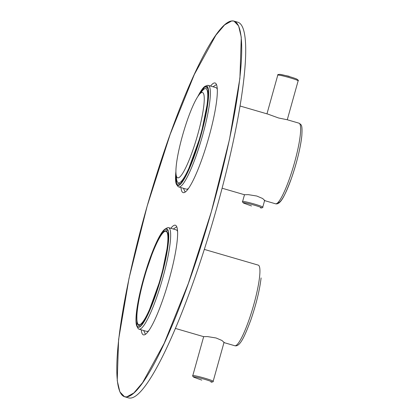 <?xml version="1.0" encoding="UTF-8"?>
<svg xmlns="http://www.w3.org/2000/svg" width="419" height="419" viewBox="0 0 419 419"><rect width="100%" height="100%" fill="white"/><g stroke="black" fill="none" stroke-linecap="round" stroke-linejoin="round"><path stroke-width="0.63" d="M182.354 136.138A44.409 7.175 -73.8 0 0 177.666 177.803A44.409 7.175 -73.8 0 0 197.831 134.195A44.409 7.175 -73.8 0 0 202.518 92.531A44.409 7.175 -73.8 0 0 182.354 136.138M198.25 95.946A51.39 8.307 106.2 0 1 204.975 86.696A51.39 8.307 106.2 0 1 201.052 134.625A51.39 8.307 106.2 0 1 176.609 184.041A51.39 8.307 106.2 0 1 175.907 172.628L176.609 184.041L180.683 183.606L187.099 173.251L201.052 134.625L208.274 99.004L208.049 88.697L204.975 86.696L198.25 95.946M200.649 134.677A49.065 7.93 106.2 0 1 179.803 182.579A49.065 7.93 106.2 0 1 176.399 176.153A49.065 7.93 106.2 0 0 179.803 182.579A49.065 7.93 106.2 0 0 200.649 134.677A49.065 7.93 106.2 0 0 206.886 89.645A49.065 7.93 106.2 0 1 200.649 134.677M200.565 93.243A49.065 7.93 106.2 0 1 206.886 89.645A49.065 7.93 106.2 0 0 200.565 93.243M202.712 135.002A52.873 8.542 106.2 0 1 178.709 186.916A52.873 8.542 106.2 0 1 177.562 185.842A52.873 8.542 106.2 0 0 178.709 186.916L186.319 189.137A52.873 8.542 106.2 0 0 188.471 188.435A52.873 8.542 106.2 0 1 186.319 189.137L178.709 186.916A52.873 8.542 106.2 0 0 202.712 135.002A52.873 8.542 106.2 0 0 208.29 85.403A52.873 8.542 106.2 0 1 202.712 135.002M206.75 85.696A52.873 8.542 106.2 0 1 208.29 85.403L215.905 87.618A52.873 8.542 106.2 0 1 217.341 89.367A52.873 8.542 106.2 0 0 215.905 87.618L208.29 85.403A52.873 8.542 106.2 0 0 206.75 85.696L206.289 85.953L206.75 85.696M216.503 84.518L213.02 86.78L216.503 84.518M185.156 192.07L183.438 188.293L185.156 192.07M197.747 96.705A51.815 8.375 106.2 0 1 206.593 86.005A51.815 8.375 106.2 0 1 201.125 134.619A51.815 8.375 106.2 0 1 177.598 185.491A51.815 8.375 106.2 0 1 175.886 171.722M126.768 396.882A195.621 31.614 106.2 0 1 124.522 396.725A195.621 31.614 106.2 0 1 147.011 206.63A195.621 31.614 106.2 0 1 231.733 20.95A195.621 31.614 106.2 0 1 233.985 21.107A195.621 31.614 106.2 0 1 211.495 211.202A195.621 31.614 106.2 0 1 126.768 396.882L133.865 392.954L142.649 382.62L164.164 343.376L188.325 283.495L211.344 211.731L229.481 139.475L239.904 78.264L241.276 37.202L238.626 25.926L233.985 21.107L231.733 20.95L224.636 24.878L215.858 35.212L194.337 74.462L170.177 134.337L147.158 206.101L129.021 278.357L118.598 339.568L117.231 380.63L119.881 391.906L124.522 396.725L126.768 396.882M214.428 82.931A57.099 9.228 106.2 0 1 215.083 82.972A57.099 9.228 106.2 0 1 208.521 138.459A57.099 9.228 106.2 0 1 183.789 192.661A57.099 9.228 106.2 0 1 183.134 192.614A57.099 9.228 106.2 0 1 180.971 187.576A57.099 9.228 106.2 0 0 183.134 192.614A57.099 9.228 106.2 0 0 183.789 192.661A57.099 9.228 106.2 0 0 208.521 138.459A57.099 9.228 106.2 0 0 215.083 82.972A57.099 9.228 106.2 0 0 214.428 82.931A57.099 9.228 106.2 0 0 210.558 86.063A57.099 9.228 106.2 0 1 214.428 82.931M174.713 225.171A57.099 9.228 106.2 0 1 175.367 225.218A57.099 9.228 106.2 0 1 168.805 280.704A57.099 9.228 106.2 0 1 144.073 334.907A57.099 9.228 106.2 0 1 143.418 334.86A57.099 9.228 106.2 0 1 141.255 329.821A57.099 9.228 106.2 0 0 143.418 334.86A57.099 9.228 106.2 0 0 144.073 334.907A57.099 9.228 106.2 0 0 168.805 280.704A57.099 9.228 106.2 0 0 175.367 225.218A57.099 9.228 106.2 0 0 174.713 225.171A57.099 9.228 106.2 0 0 170.842 228.303A57.099 9.228 106.2 0 1 174.713 225.171M237.992 22.275A195.621 31.614 106.2 0 1 215.502 212.37A195.621 31.614 106.2 0 1 130.78 398.05A195.621 31.614 106.2 0 1 128.528 397.893A195.621 31.614 106.2 0 0 130.78 398.05A195.621 31.614 106.2 0 0 215.502 212.37A195.621 31.614 106.2 0 0 237.992 22.275L233.985 21.107L237.992 22.275M143.424 279.117A51.39 8.307 106.2 0 1 165.259 228.942A51.39 8.307 106.2 0 1 161.336 276.87A51.39 8.307 106.2 0 1 136.893 326.286A51.39 8.307 106.2 0 1 143.424 279.117L136.877 308.971L136.893 326.286L140.967 325.851L147.383 315.497L161.336 276.87L168.558 241.25L168.333 230.942L165.259 228.942L160.571 234.551L154.794 246.152L143.424 279.117M160.933 276.922A49.065 7.93 106.2 0 1 140.087 324.825A49.065 7.93 106.2 0 1 143.832 279.07A49.065 7.93 106.2 0 1 167.171 231.89A49.065 7.93 106.2 0 1 160.933 276.922A49.065 7.93 106.2 0 1 140.087 324.825A49.065 7.93 106.2 0 1 143.832 279.07A49.065 7.93 106.2 0 1 167.171 231.89A49.065 7.93 106.2 0 1 160.933 276.922M162.996 277.247A52.873 8.542 106.2 0 1 138.993 329.161A52.873 8.542 106.2 0 1 137.846 328.087A52.873 8.542 106.2 0 0 138.993 329.161L146.603 331.382A52.873 8.542 106.2 0 0 148.755 330.675A52.873 8.542 106.2 0 1 146.603 331.382L138.993 329.161A52.873 8.542 106.2 0 0 162.996 277.247A52.873 8.542 106.2 0 0 168.574 227.643A52.873 8.542 106.2 0 1 162.996 277.247M167.034 227.941A52.873 8.542 106.2 0 1 168.574 227.643L176.19 229.863A52.873 8.542 106.2 0 1 177.625 231.613A52.873 8.542 106.2 0 0 176.19 229.863L168.574 227.643A52.873 8.542 106.2 0 0 167.034 227.941L165.259 228.942L167.034 227.941M176.787 226.763L173.304 229.025L176.787 226.763M145.445 334.315L143.722 330.539L145.445 334.315M143.906 279.059A48.641 7.861 -73.8 0 0 138.773 324.694A48.641 7.861 -73.8 0 0 160.859 276.933A48.641 7.861 -73.8 0 0 165.992 231.298A48.641 7.861 -73.8 0 0 143.906 279.059M264.593 200.601L275.482 203.775A41.979 6.783 106.2 0 0 289.215 179.363A41.979 6.783 106.2 0 0 300.36 134.3A41.979 6.783 106.2 0 0 298.972 123.17L287.256 119.755L278.577 117.985L267.898 114.115L240.124 106.023M244.492 194.741L248.242 194.641L256.789 196.029L262.697 198.533L264.619 200.512M224.018 342.433L221.981 340.485L216.073 337.981L207.531 336.593L203.629 336.635L207.525 336.593L216.073 337.981L221.981 340.485L224.018 342.433M277.891 202.576A40.161 6.489 -73.8 0 0 291.022 179.5A40.161 6.489 -73.8 0 0 301.774 136.144M298.145 80.82A10.575 0.728 -164.4 0 0 289.801 77.745A10.575 0.728 -164.4 0 0 277.776 75.132L266.966 113.842L277.776 75.132C277.352 74.687 278.085 74.43 279.981 74.357A9.679 0.665 -164.4 0 0 279.887 74.346A9.679 0.665 -164.4 0 1 279.981 74.357A9.679 0.665 -164.4 0 1 289.927 76.761A9.679 0.665 -164.4 0 0 279.981 74.357L289.189 76.316L279.981 74.357C278.085 74.43 277.352 74.687 277.776 75.132A10.575 0.728 -164.4 0 1 289.801 77.745A10.575 0.728 -164.4 0 1 298.145 80.82L287.272 119.761L298.145 80.82C298.742 80.658 298.244 80.055 296.657 79.013A9.679 0.665 -164.4 0 0 289.927 76.761A9.679 0.665 -164.4 0 1 296.657 79.013A9.679 0.665 -164.4 0 1 296.746 79.055A9.679 0.665 -164.4 0 0 296.657 79.013C298.244 80.055 298.742 80.658 298.145 80.82M254.076 205.101A9.569 0.66 -164.4 0 0 245.078 202.859A9.569 0.66 -164.4 0 0 244.109 203.304L244.109 203.304A9.569 0.66 -164.4 0 1 245.078 202.859A9.569 0.66 -164.4 0 1 254.076 205.101A9.569 0.66 -164.4 0 1 260.55 207.892L260.55 207.892A9.569 0.66 -164.4 0 0 254.076 205.101M254.516 204.079A10.47 0.723 -164.4 0 0 242.606 201.492C242.004 201.654 242.507 202.257 244.109 203.304L251.5 205.959L244.109 203.304C242.507 202.257 242.004 201.654 242.606 201.492A10.47 0.723 -164.4 0 1 254.516 204.079A10.47 0.723 -164.4 0 1 262.771 207.122A10.47 0.723 -164.4 0 0 254.516 204.079M258.251 265.122A41.979 6.783 106.2 0 1 259.644 276.252A41.979 6.783 106.2 0 1 248.493 321.315A41.979 6.783 106.2 0 1 234.76 345.727A41.979 6.783 106.2 0 0 248.493 321.315A41.979 6.783 106.2 0 0 259.644 276.252A41.979 6.783 106.2 0 0 258.251 265.122L204.289 249.399L258.251 265.122M204.828 378.221A10.575 0.728 15.6 0 1 213.166 381.295L224.081 342.213L213.166 381.295C213.596 381.74 212.857 382.002 210.961 382.07A9.679 0.665 15.6 0 0 204.388 379.242A9.679 0.665 15.6 0 1 210.961 382.07C212.857 382.002 213.596 381.74 213.166 381.295A10.575 0.728 15.6 0 0 204.828 378.221A10.575 0.728 15.6 0 0 192.798 375.607A10.575 0.728 15.6 0 1 204.828 378.221M194.285 377.414A9.679 0.665 15.6 0 1 195.306 376.98A9.679 0.665 15.6 0 1 204.388 379.242A9.679 0.665 15.6 0 0 195.306 376.98A9.679 0.665 15.6 0 0 194.285 377.414C192.698 376.372 192.206 375.77 192.798 375.607L203.686 336.609L192.798 375.607C192.206 375.77 192.698 376.372 194.285 377.414L201.79 380.122L194.285 377.414M177.316 185.376L177.562 185.842L177.316 185.376M124.522 396.725L128.528 397.893L124.522 396.725M136.893 326.286L137.846 328.087L136.893 326.286M222.117 188.225L244.408 194.72M298.972 123.17C301.413 124.92 302.508 124.302 301.806 135.981C300.371 148.284 296.919 162.399 291.441 178.326C285.025 195.327 280.5 205.163 275.482 203.775M262.771 207.122C263.2 207.573 262.462 207.829 260.55 207.892C262.462 207.829 263.2 207.573 262.771 207.122L264.724 200.13L262.771 207.122M244.518 194.636L242.606 201.492L244.518 194.636M175.315 328.402L203.671 336.666L175.315 328.402M223.976 342.585L234.76 345.727C239.783 347.115 244.303 337.279 250.724 320.278C256.203 304.351 259.654 290.236 261.089 277.933L261.089 277.933C259.654 290.236 256.203 304.351 250.724 320.278C244.303 337.279 239.783 347.115 234.76 345.727L223.976 342.585"/></g></svg>
